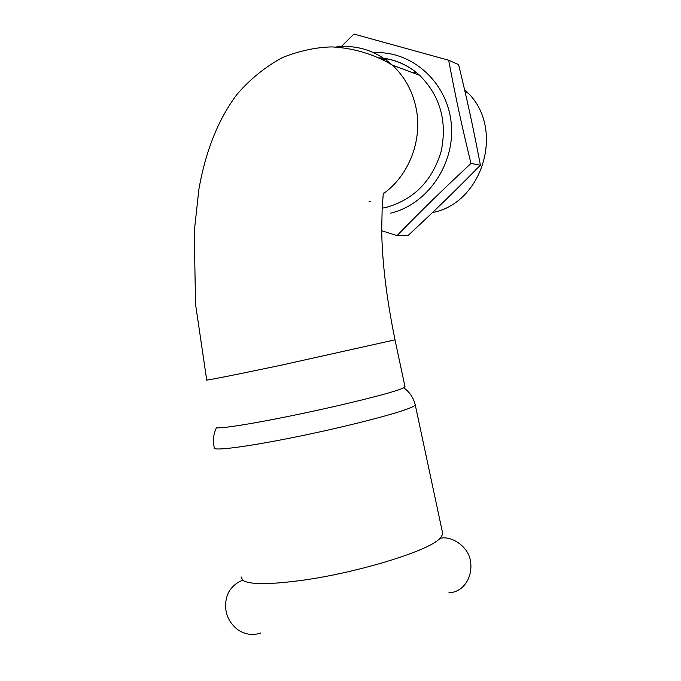 <?xml version="1.0" encoding="UTF-8"?>
<svg xmlns="http://www.w3.org/2000/svg" width="681" height="681" viewBox="0 0 681 681"><rect width="100%" height="100%" fill="white"/><g stroke="black" fill="none" stroke-linecap="round" stroke-linejoin="round"><path stroke-width="1.02" d="M442.471 532.414L442.812 533.998L440.173 538.339L438.258 539.973C423.82 552.385 355.61 573.044 301.989 580.348C269.353 584.707 249.586 584.69 242.708 580.314L241.091 576.875M470.98 163.431C461.352 123.755 455.998 98.992 448.651 60.226L458.611 64.627C467.983 103.367 473.091 126.938 480.394 165.194C453.291 192.74 436.334 209.203 408.089 235.498L397.032 235.6C423.395 208.633 441.092 191.335 470.98 163.431L480.394 165.194M413.001 72.858L416.414 72.518M464.519 89.432L468.332 93.254C504.91 129.816 482.463 202.938 432.895 212.481M448.651 60.226L353.933 34.05L341.317 46.521M381.726 230.74L397.032 235.6M399.96 389.362C386.629 394.239 342.373 405.204 297.929 414.44C253.434 423.71 219.001 429.141 216.549 427.583C213.434 433.763 212.676 440.445 214.277 447.63C211.042 451.375 245.211 447.196 294.754 437.176C344.211 427.191 395.661 414.005 410.107 407.91C413.222 406.617 414.942 405.612 415.274 404.906C413.435 397.772 409.613 392.06 403.799 387.778L399.96 389.362M404.948 386.476L403.799 387.778M387.847 58.949L382.501 59.587M378.866 57.834C394.265 58.949 407.876 64.797 419.7 75.361C440.207 95.978 447.366 121.286 441.186 151.301C432.375 180.516 414.312 199.15 386.995 207.194L382.169 208.207M373.75 52.718C411.528 50.411 447.068 81.839 451.162 122.733C455.666 163.576 427.736 204.368 390.656 213.127M335.69 47.04C356.946 44.563 375.827 50.581 392.341 65.104C404.25 76.229 412.073 90.139 415.827 106.84C423.122 139.103 409.247 175.528 383.284 193.744M370.438 201.218L368.864 201.908M395.006 339.836L280.938 365.237C234.8 374.959 203.261 381.173 206.718 379.955L195.532 304.194L194.247 231.693L198.852 189.607C205.56 151.148 218.235 119.447 236.86 94.531C249.927 79.268 265.164 66.925 282.572 57.502C299.504 50.82 315.899 47.287 331.783 46.912C355.32 48.062 376.406 55.467 392.341 65.104L419.7 75.361C409.255 65.861 397.227 60.158 383.616 58.243M415.112 404.276L442.812 533.998M440.173 538.339C451.537 535.275 468.911 546.996 470.452 561.306C473.057 575.215 464.714 592.215 448.941 592.768M260.644 633.015C253.315 635.543 246.079 634.701 238.92 630.478C232.962 626.333 228.884 620.817 226.688 613.93C224.883 606.916 225.317 600.165 227.99 593.687C229.276 590.129 235.107 582.63 242.708 580.314M468.332 93.254L465.012 91.603M405.042 386.91L395.023 339.93C386.485 298.014 382.041 261.266 381.709 229.667L382.177 208.088L383.309 193.029"/></g></svg>
